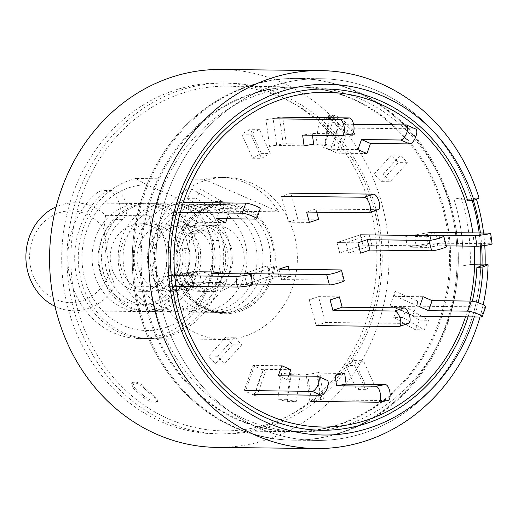 <?xml version="1.0" encoding="UTF-8"?>
<svg xmlns="http://www.w3.org/2000/svg" width="518" height="518" viewBox="0 0 518 518"><rect width="100%" height="100%" fill="white"/><g stroke="black" fill="none" stroke-linecap="round" stroke-linejoin="round"><path stroke-width="0.39" stroke-dasharray="2.59 1.94" d="M243.803 207.019A55.258 49.624 -89.3 0 1 271.866 278.567A55.258 49.624 -89.3 0 1 207.537 309.991A55.258 49.624 -89.3 0 1 193.072 300.252A55.258 49.624 -89.3 0 1 194.036 216.019A55.258 49.624 -89.3 0 1 243.803 207.019M352.493 135.334L353.548 135.049L351.372 129.986A172.364 154.791 -89.3 0 0 341.491 120.966C337.438 117.968 334.155 116.414 331.649 116.31L329.454 116.285L328.205 116.841L331.151 120.843A172.364 154.791 90.7 0 1 341.038 129.869C344.774 133.294 347.856 135.107 350.297 135.308L352.493 135.334L353.677 134.376L350.796 134.343C348.381 134.156 345.292 132.343 341.537 128.898L341.038 129.869M352.441 98.705A172.364 154.791 -89.3 0 1 447.792 292.016A172.364 154.791 -89.3 0 1 293.907 431.662A172.364 154.791 -89.3 0 1 239.329 419.91A172.364 154.791 -89.3 0 1 143.978 226.599A172.364 154.791 -89.3 0 1 297.856 86.953A172.364 154.791 -89.3 0 1 352.441 98.705M169.114 419.107A172.364 154.791 90.7 0 0 223.698 430.859A172.364 154.791 90.7 0 0 377.577 291.213A172.364 154.791 90.7 0 0 282.226 97.902A172.364 154.791 90.7 0 0 227.642 86.15A172.364 154.791 90.7 0 0 73.763 225.796A172.364 154.791 90.7 0 0 169.114 419.107M276.858 94.923A175.485 157.589 -89.3 0 1 373.931 291.731A175.485 157.589 -89.3 0 1 217.269 433.903A175.485 157.589 -89.3 0 1 161.7 421.937A175.485 157.589 -89.3 0 1 64.627 225.129A175.485 157.589 -89.3 0 1 221.29 82.958A175.485 157.589 -89.3 0 1 276.858 94.923M282.206 94.988A175.485 157.589 -89.3 0 1 379.28 291.796A175.485 157.589 -89.3 0 1 222.617 433.967A175.485 157.589 -89.3 0 1 167.042 422.002A175.485 157.589 -89.3 0 1 69.969 225.194A175.485 157.589 -89.3 0 1 226.631 83.022A175.485 157.589 -89.3 0 1 282.206 94.988M467.838 200.939L471.743 199.3A180.886 162.438 90.7 0 0 377.803 91.032A180.886 162.438 90.7 0 0 320.519 78.697A180.886 162.438 90.7 0 0 159.032 225.239A180.886 162.438 90.7 0 0 259.097 428.108A180.886 162.438 90.7 0 0 316.375 440.442A180.886 162.438 90.7 0 0 480.775 266.012A180.886 162.438 -89.3 0 1 316.375 440.442A180.886 162.438 -89.3 0 1 259.097 428.108A180.886 162.438 -89.3 0 1 159.032 225.239A180.886 162.438 -89.3 0 1 320.519 78.697A180.886 162.438 -89.3 0 1 377.803 91.032A180.886 162.438 -89.3 0 1 471.743 199.3L453.923 199.093L461.24 197.844A188.986 169.71 -89.3 0 1 470.273 264.562L485.12 264.73L470.273 264.562L462.956 265.805A180.886 162.438 90.7 0 0 453.923 199.093A180.886 162.438 -89.3 0 1 462.956 265.805L480.775 266.012A180.886 162.438 -89.3 0 1 316.375 440.442A180.886 162.438 -89.3 0 1 259.097 428.108A180.886 162.438 -89.3 0 1 159.032 225.239A180.886 162.438 -89.3 0 1 320.519 78.697A180.886 162.438 -89.3 0 1 377.803 91.032A180.886 162.438 -89.3 0 1 472.099 200.44A180.886 162.438 90.7 0 0 471.743 199.3L453.923 199.093L461.24 197.844L476.087 198.018A188.986 169.71 -89.3 0 1 476.43 199.158M236.532 427.849A180.886 162.438 90.7 0 0 293.81 440.183A180.886 162.438 90.7 0 0 455.296 293.635A180.886 162.438 90.7 0 0 355.238 90.773A180.886 162.438 90.7 0 0 297.954 78.438A180.886 162.438 90.7 0 0 136.467 224.987A180.886 162.438 90.7 0 0 236.532 427.849M135.71 178.509A80.996 72.734 90.7 0 0 78.496 251.282A80.996 72.734 90.7 0 0 124.417 333.113A80.996 72.734 90.7 0 0 150.065 338.636A80.996 72.734 90.7 0 0 215.294 295.318A80.996 72.734 90.7 0 0 210.561 211.02L278.852 211.797A80.996 72.734 90.7 0 0 245.856 182.964A80.996 72.734 90.7 0 0 220.208 177.447A80.996 72.734 90.7 0 0 204.001 179.293L135.71 178.509L146.555 184.725A72.896 65.462 90.7 0 0 84.492 277.836A72.896 65.462 90.7 0 0 181.313 319.884A72.896 65.462 90.7 0 0 192.586 204.72L146.555 184.725M251.198 183.029A80.996 72.734 90.7 0 0 225.55 177.506A80.996 72.734 90.7 0 0 153.244 243.123A80.996 72.734 90.7 0 0 198.051 333.961A80.996 72.734 90.7 0 0 223.698 339.478A80.996 72.734 90.7 0 0 296.005 273.86A80.996 72.734 90.7 0 0 251.198 183.029M129.707 307.919A53.995 48.491 90.7 0 0 146.808 311.603A53.995 48.491 90.7 0 0 195.014 267.858A53.995 48.491 90.7 0 0 165.145 207.297A53.995 48.491 90.7 0 0 148.044 203.619A53.995 48.491 90.7 0 0 99.838 247.364A53.995 48.491 90.7 0 0 129.707 307.919M217.113 447.403A188.986 169.71 90.7 0 0 385.832 294.295A188.986 169.71 90.7 0 0 281.287 82.349A188.986 169.71 90.7 0 0 221.445 69.464M478.166 302.713A175.388 157.504 -89.3 0 1 474.313 316.945M472.358 301.172A170.636 153.237 -89.3 0 1 468.052 316.874M480.005 317.01A188.986 169.71 90.7 0 0 483.145 304.746M479.053 198.051L461.24 197.844A188.986 169.71 90.7 0 1 470.273 264.562L462.956 265.805L480.775 266.012M204.001 179.293L278.852 211.797M210.561 211.02L192.586 204.72M135.768 382.096C138.189 382.284 141.278 384.103 145.027 387.542A172.364 154.791 -89.3 0 0 154.914 396.561L157.861 400.563L156.611 401.126L154.416 401.1C151.929 401.003 148.647 399.449 144.574 396.445A172.364 154.791 90.7 0 1 134.693 387.425L132.517 382.362L135.768 382.096L135.269 383.067L131.332 383.32L133.502 388.383L134.693 387.425M145.027 387.542L144.528 388.506C140.792 385.081 137.704 383.262 135.269 383.067M133.573 382.077L132.388 383.029M144.574 396.445L143.544 397.552A173.711 155.996 -89.3 0 1 133.502 388.383M143.544 397.552C147.598 400.55 150.88 402.097 153.393 402.208L154.416 401.1M156.611 401.126L156.268 402.24L153.393 402.208M156.268 402.24L157.524 401.677L154.571 397.675L154.914 396.561M144.528 388.506A173.711 155.996 90.7 0 0 154.571 397.675M351.372 129.986L352.564 129.027L354.733 134.091L353.677 134.376M350.297 135.308L350.796 134.343M331.151 120.843L331.494 119.729A173.711 155.996 -89.3 0 1 341.537 128.898M331.494 119.729L328.548 115.728L329.798 115.171L329.454 116.285M331.649 116.31L332.679 115.203L329.798 115.171M332.679 115.203C335.165 115.3 338.442 116.848 342.521 119.859L341.491 120.966M352.564 129.027A173.711 155.996 90.7 0 0 342.521 119.859M79.72 228.205A80.996 72.734 90.7 0 0 146.497 338.597A80.996 72.734 90.7 0 0 215.132 287.017A80.996 72.734 90.7 0 0 218.564 240.527A13.5 12.121 90.7 0 0 206.863 229.875A13.5 12.121 90.7 0 0 201.858 231.015L196.18 233.793A13.5 12.121 90.7 0 0 189.115 248.698A47.248 42.431 -89.3 0 1 186.92 274.76A47.248 42.431 -89.3 0 1 146.885 304.849A47.248 42.431 -89.3 0 1 107.932 240.456A47.248 42.431 -89.3 0 1 122.242 219.658A13.5 12.121 90.7 0 0 126.334 213.714A13.5 12.121 90.7 0 0 126.159 203.386L124.896 200.168A16.2 14.549 90.7 0 0 111.752 190.488A16.2 14.549 90.7 0 0 102.603 193.952A80.996 72.734 90.7 0 0 79.72 228.205M124.896 200.168L118.007 200.09A16.2 14.549 90.7 0 0 104.863 190.404A16.2 14.549 90.7 0 0 95.713 193.874A80.996 72.734 90.7 0 0 72.831 228.127A80.996 72.734 90.7 0 0 139.614 338.519A80.996 72.734 90.7 0 0 208.242 286.94A80.996 72.734 90.7 0 0 211.674 240.449A13.5 12.121 90.7 0 0 199.974 229.798A13.5 12.121 90.7 0 0 194.969 230.937L201.858 231.015M122.242 219.658L115.352 219.574A13.5 12.121 90.7 0 0 119.444 213.636A13.5 12.121 90.7 0 0 119.269 203.302L126.159 203.386M115.352 219.574A47.248 42.431 90.7 0 0 101.042 240.378A47.248 42.431 90.7 0 0 139.996 304.772A47.248 42.431 90.7 0 0 180.031 274.682A47.248 42.431 90.7 0 0 182.226 248.621L189.115 248.698M118.007 200.09L119.269 203.302M196.18 233.793L189.29 233.715A13.5 12.121 90.7 0 0 182.226 248.621M189.29 233.715L194.969 230.937M371.989 245.267L369.224 234.919L345.985 242.683L348.75 253.03L371.989 245.267L362.976 245.163L360.211 234.816L336.972 242.579L339.737 252.926L362.976 245.163L445.622 246.108A8.1 1.062 165 0 1 446.477 246.341M360.625 253.166L339.737 252.926L362.976 245.163L360.211 234.816L336.972 242.579L357.86 242.819M433.003 235.651L426.657 236.732L428.101 247.41L407.206 247.17L431.183 243.078L429.739 232.407L431.183 243.078L491.265 243.771A8.1 0.576 172.3 0 1 492.1 243.907M416.226 247.274L407.206 247.17L405.762 236.493L407.206 247.17L431.183 243.078L440.196 243.182L438.752 232.511L414.776 236.596L416.226 247.274L440.196 243.182M426.657 236.732L414.776 236.596M446.348 245.875L437.691 245.772L436.324 235.69M428.101 247.41L437.691 245.772M429.739 232.407L405.762 236.493L429.739 232.407L438.752 232.511M246.937 420.001A172.364 154.791 90.7 0 0 301.521 431.753A172.364 154.791 90.7 0 0 455.4 292.107A172.364 154.791 90.7 0 0 360.055 98.796A172.364 154.791 90.7 0 0 305.471 87.043A172.364 154.791 90.7 0 0 151.593 226.69A172.364 154.791 90.7 0 0 246.937 420.001M238.138 419.897A172.364 154.791 90.7 0 0 292.722 431.649A172.364 154.791 90.7 0 0 446.6 292.003A172.364 154.791 90.7 0 0 351.249 98.692A172.364 154.791 90.7 0 0 296.672 86.94A172.364 154.791 90.7 0 0 142.787 226.586A172.364 154.791 90.7 0 0 238.138 419.897M354.047 90.76A180.886 162.438 90.7 0 0 296.769 78.425A180.886 162.438 90.7 0 0 135.282 224.967A180.886 162.438 90.7 0 0 235.347 427.836A180.886 162.438 90.7 0 0 292.625 440.17A180.886 162.438 90.7 0 0 454.111 293.622A180.886 162.438 90.7 0 0 354.047 90.76A180.886 162.438 -89.3 0 1 454.111 293.622A180.886 162.438 -89.3 0 1 292.625 440.17A180.886 162.438 -89.3 0 1 235.347 427.836A180.886 162.438 -89.3 0 1 135.282 224.967A180.886 162.438 -89.3 0 1 296.769 78.425A180.886 162.438 -89.3 0 1 354.047 90.76M473.335 200.291A182.232 163.649 90.7 0 0 472.96 199.087L471.743 199.3M480.464 245.998A180.886 162.438 90.7 0 0 479.182 232.97A180.886 162.438 -89.3 0 1 480.464 245.998M481.669 245.875A182.232 163.649 90.7 0 0 480.413 232.983M483.572 233.022A188.986 169.71 -89.3 0 1 484.757 245.48M476.087 198.018L472.96 199.087M472.837 232.899A167.385 150.317 -89.3 0 1 474.248 246.192M469.936 301.068A167.385 150.317 -89.3 0 1 465.527 316.848M325.343 145.811L329.318 119.172L319.748 117.424L315.779 144.069L325.343 145.811L334.363 145.914L338.332 119.276L328.768 117.528L324.792 144.172L334.363 145.914M261.247 153.367L250.401 129.254L241.731 134.11L252.577 158.223L261.247 153.367L270.26 153.47L259.414 129.358L250.744 134.214L261.59 158.327L270.26 153.47M213.286 201.424L191.77 189.051L187.302 198.647L208.819 211.02L213.286 201.424L222.3 201.528L200.783 189.148L196.316 198.75L217.832 211.124L222.3 201.528M199.786 271.626L175.809 275.712L177.253 286.389L201.23 282.297L199.786 271.626L208.799 271.73L184.822 275.816L186.266 286.493L210.243 282.401L208.799 271.73M225.893 337.153L208.624 356.144L215.43 363.817L232.699 344.826L225.893 337.153L234.907 337.257L217.638 356.248L224.443 363.921L241.718 344.93L234.907 337.257M281.65 372.979L277.674 399.624L287.244 401.366L291.213 374.721L281.65 372.979L290.663 373.083L286.687 399.728L296.257 401.469L300.226 374.825L290.663 373.083M345.746 365.423L356.591 389.542L365.261 384.686L354.422 360.567L345.746 365.423L354.759 365.527L365.604 389.64L374.274 384.79L363.435 360.67L354.759 365.527M393.706 317.366L415.222 329.746L419.69 320.15L398.174 307.77L393.706 317.366L402.719 317.469L424.236 329.849L428.703 320.253L407.187 307.873L402.719 317.469M381.099 181.643L398.368 162.646L391.563 154.973L374.294 173.964L381.099 181.643L390.112 181.747L407.381 162.749L400.576 155.076L383.307 174.067L390.112 181.747M279.034 276.314L276.269 265.974L253.03 273.737L255.795 284.078L279.034 276.314L270.02 276.211L267.256 265.87L244.017 273.634L246.782 283.974L270.02 276.211L290.915 276.45L289.005 269.328M345.985 242.683L336.972 242.579L339.737 252.926L348.75 253.03M369.224 234.919L360.211 234.816M255.795 284.078L252.46 284.039M253.03 273.737L244.017 273.634L246.782 283.974L270.02 276.211L267.256 265.87L276.269 265.974M391.563 154.973L400.576 155.076M374.294 173.964L383.307 174.067M407.381 162.749L398.368 162.646M419.69 320.15L428.703 320.253M398.174 307.77L407.187 307.873M424.236 329.849L415.222 329.746M365.261 384.686L374.274 384.79M354.422 360.567L363.435 360.67M365.604 389.64L356.591 389.542M287.244 401.366L296.257 401.469M291.213 374.721L300.226 374.825M286.687 399.728L277.674 399.624M215.43 363.817L224.443 363.921M232.699 344.826L241.718 344.93M217.638 356.248L208.624 356.144M177.253 286.389L186.266 286.493M201.23 282.297L210.243 282.401M184.822 275.816L175.809 275.712M187.302 198.647L196.316 198.75M208.819 211.02L217.832 211.124M200.783 189.148L191.77 189.051M241.731 134.11L250.744 134.214M252.577 158.223L261.59 158.327M259.414 129.358L250.401 129.254M319.748 117.424L328.768 117.528M315.779 144.069L324.792 144.172M338.332 119.276L329.318 119.172M288.481 222.164L297.772 219.056L290.857 193.201L281.565 196.309L288.481 222.164L309.369 222.403M318.661 219.295L297.772 219.056M378.146 209.589A8.1 3.399 71.5 0 1 377.654 209.66L315.896 208.955L306.604 212.063M316.757 212.179L315.896 208.955M288.144 266.11L267.256 265.87L244.017 273.634M344.23 280.503A8.1 1.062 -15 0 0 343.376 280.264L281.617 279.558L290.915 276.45M278.852 269.211L281.617 279.558M325.427 322.487L318.518 296.633L309.22 299.734L316.135 325.589L325.427 322.487L408.08 323.433A8.1 3.399 -108.5 0 0 408.572 323.355M318.518 296.633L339.407 296.866M330.108 299.974L309.22 299.734M366.958 153.535L339.64 153.224L348.497 128.069L415.009 128.827A8.1 3.335 113.5 0 1 415.578 128.943M357.925 149.611L330.613 149.301A5.4 0.842 19.4 0 1 327.797 148.763L336.493 152.855L345.351 127.706L336.655 123.608A5.4 0.842 -160.6 0 0 339.471 124.145L353.58 124.307M339.64 153.224A16.2 2.519 19.4 0 1 336.493 152.855M327.797 148.763L323.659 147.5L332.53 122.313L336.655 123.608M328.6 149.43L323.659 147.5M332.53 122.313L337.458 124.275M348.497 128.069A16.2 2.519 19.4 0 1 345.351 127.706M273.867 145.7L283.145 143.978L279.539 117.295L270.254 119.017A5.4 0.382 172.3 0 1 273.141 118.816L276.754 145.5A5.4 0.382 -7.7 0 0 273.867 145.7L269.613 146.49L265.993 119.768L270.254 119.017M313.662 144.179L286.344 143.868A16.2 1.153 -7.7 0 0 283.145 143.978M304.072 145.817L276.754 145.5M274.767 145.409L269.613 146.49M265.993 119.768L271.154 118.726M286.344 143.868L282.731 117.185A16.2 1.153 -7.7 0 0 279.539 117.295M351.69 133.935A8.1 3.516 80.3 0 1 351.411 133.955L312.218 133.508L302.629 135.14M312.451 135.256L312.218 133.508M225.667 222.559L198.349 222.248A5.4 2.221 -66.5 0 0 196.264 223.569L196.115 221.814L199.21 213.021L176.644 203.218L173.549 212.011L173.692 213.766A5.4 2.221 113.5 0 1 175.777 212.445L180.258 212.497M227.001 218.758L229.209 212.497L201.891 212.186A16.2 6.669 -66.5 0 0 199.21 213.021M196.264 223.569L194.373 227.324L171.769 217.508L173.692 213.766M196.115 221.814L194.373 227.324M171.769 217.508L173.549 212.011M201.891 212.186L179.325 202.383A16.2 6.669 -66.5 0 0 176.644 203.218M179.325 202.383L183.249 202.428M260.243 208.773A8.1 1.263 19.4 0 1 259.376 209.026L220.182 208.579L216.634 218.635M229.209 212.497L220.182 208.579M252.557 284.764A8.1 0.576 -7.7 0 0 251.722 284.622L212.529 284.175L222.118 282.537L194.807 282.226A5.4 2.344 -99.7 0 0 194.619 282.239A5.4 2.344 -99.7 0 0 193.382 283.624L192.372 281.766L191.11 272.436L167.133 276.528L168.395 285.858L169.405 287.717A5.4 2.344 80.3 0 1 170.642 286.325A5.4 2.344 80.3 0 1 170.83 286.312L175.939 286.37M220.674 271.866L193.356 271.549A16.2 7.032 -99.7 0 0 192.806 271.594A16.2 7.032 -99.7 0 0 191.11 272.436M222.118 282.537L220.914 273.614M193.382 283.624L193.331 287.503L169.321 291.595L169.405 287.717M192.372 281.766L193.331 287.503M169.321 291.595L168.395 285.858M193.356 271.549L169.386 275.641A16.2 7.032 -99.7 0 0 168.829 275.68A16.2 7.032 -99.7 0 0 167.133 276.528M169.386 275.641L174.728 275.699M211.085 273.498L212.529 284.175M263.118 369.846L252.901 365.734L244.043 390.889L254.26 395.001A5.4 0.842 19.4 0 1 254.092 394.664A5.4 0.842 19.4 0 1 254.675 394.502L263.532 369.347A5.4 0.842 -160.6 0 0 262.95 369.509A5.4 0.842 -160.6 0 0 263.118 369.846L265.734 371.089L256.863 396.283L254.26 395.001M281.818 365.734L254.5 365.423A16.2 2.519 -160.6 0 0 252.901 365.734M290.844 369.658L263.532 369.347M260.794 369.159L265.734 371.089M256.863 396.283L251.936 394.315M254.5 365.423L245.642 390.578A16.2 2.519 -160.6 0 0 244.043 390.889M327.065 380.283A8.1 3.335 -66.5 0 0 326.495 380.167L287.302 379.72L288.643 375.919M278.276 375.796L287.302 379.72M344.703 373.459L317.385 373.141A5.4 0.382 172.3 0 1 316.828 373.051A5.4 0.382 172.3 0 1 317.048 372.908L306.242 374.611L309.855 401.295L320.661 399.592A5.4 0.382 -7.7 0 0 320.441 399.734A5.4 0.382 -7.7 0 0 320.998 399.831L387.509 400.589L377.92 402.227M335.114 375.09L307.796 374.779A16.2 1.153 172.3 0 1 306.242 374.611M317.048 372.908L319.781 372.099L323.394 398.821L320.661 399.592M314.627 373.18L319.781 372.099M323.394 398.821L318.24 399.87M307.796 374.779L311.409 401.463A16.2 1.153 172.3 0 1 309.855 401.295M423.109 296.71L395.797 296.4A5.4 2.221 113.5 0 1 395.415 296.322A5.4 2.221 113.5 0 1 394.651 295.04L395.02 291.271L417.625 301.081L417.223 304.843A5.4 2.221 -66.5 0 0 417.981 306.125A5.4 2.221 -66.5 0 0 418.363 306.203L484.874 306.96A8.1 1.263 -160.6 0 0 485.742 306.714M394.651 295.04L393.279 296.775L390.177 305.575L412.749 315.371L415.844 306.578L417.223 304.843M419.567 306.773L392.249 306.462A16.2 6.669 113.5 0 1 391.116 306.229A16.2 6.669 113.5 0 1 390.177 305.575M393.279 296.775L395.02 291.271M417.625 301.081L415.844 306.578M392.249 306.462L414.821 316.265A16.2 6.669 113.5 0 1 413.681 316.032A16.2 6.669 113.5 0 1 412.749 315.371M414.821 316.265L421.917 316.343M54.999 306.319A53.995 48.491 90.7 0 0 56.669 307.083A53.995 48.491 90.7 0 0 73.77 310.768A53.995 48.491 90.7 0 0 115.126 285.942L109.674 271.95A45.895 41.213 -89.3 0 1 55.763 299.495A45.895 41.213 -89.3 0 1 32.459 240.067A45.895 41.213 -89.3 0 1 85.884 213.966A45.895 41.213 -89.3 0 1 103.891 229.247L105.568 215.339A53.995 48.491 90.7 0 0 92.1 206.462A53.995 48.491 90.7 0 0 75.006 202.784A53.995 48.491 90.7 0 0 56.138 206.799M158.255 207.219A53.995 48.491 90.7 0 0 141.155 203.542A53.995 48.491 90.7 0 0 92.955 247.287A53.995 48.491 90.7 0 0 122.824 307.841A53.995 48.491 90.7 0 0 139.918 311.525A53.995 48.491 90.7 0 0 188.125 267.78A53.995 48.491 90.7 0 0 158.255 207.219M151.612 226.088A33.748 30.303 90.7 0 0 140.922 223.789A33.748 30.303 90.7 0 0 110.8 251.126A33.748 30.303 90.7 0 0 129.468 288.973A33.748 30.303 90.7 0 0 140.151 291.278A33.748 30.303 90.7 0 0 170.28 263.934A33.748 30.303 90.7 0 0 151.612 226.088M161.111 226.198A33.748 30.303 90.7 0 0 150.427 223.893A33.748 30.303 90.7 0 0 120.299 251.236A33.748 30.303 90.7 0 0 138.966 289.083A33.748 30.303 90.7 0 0 149.65 291.381A33.748 30.303 90.7 0 0 179.778 264.044A33.748 30.303 90.7 0 0 161.111 226.198M167.754 207.329A53.995 48.491 90.7 0 0 150.66 203.645A53.995 48.491 90.7 0 0 102.454 247.39A53.995 48.491 90.7 0 0 132.323 307.951A53.995 48.491 90.7 0 0 149.424 311.629A53.995 48.491 90.7 0 0 197.623 267.884A53.995 48.491 90.7 0 0 167.754 207.329M184.382 207.517A53.995 48.491 90.7 0 0 167.288 203.839A53.995 48.491 90.7 0 0 119.082 247.585A53.995 48.491 90.7 0 0 148.951 308.139A53.995 48.491 90.7 0 0 166.051 311.823A53.995 48.491 90.7 0 0 214.251 268.078A53.995 48.491 90.7 0 0 184.382 207.517M177.519 227.013A33.074 29.701 90.7 0 0 167.049 224.76A33.074 29.701 90.7 0 0 137.523 251.554A33.074 29.701 90.7 0 0 155.814 288.643A33.074 29.701 90.7 0 0 166.291 290.902A33.074 29.701 90.7 0 0 195.81 264.109A33.074 29.701 90.7 0 0 177.519 227.013M193.551 227.201A33.074 29.701 90.7 0 0 183.081 224.941A33.074 29.701 90.7 0 0 153.555 251.735A33.074 29.701 90.7 0 0 171.846 288.83A33.074 29.701 90.7 0 0 182.323 291.084A33.074 29.701 90.7 0 0 211.849 264.29A33.074 29.701 90.7 0 0 193.551 227.201M200.414 207.705A53.995 48.491 90.7 0 0 183.32 204.021A53.995 48.491 90.7 0 0 135.114 247.766A53.995 48.491 90.7 0 0 164.983 308.327A53.995 48.491 90.7 0 0 182.083 312.004A53.995 48.491 90.7 0 0 230.283 268.259A53.995 48.491 90.7 0 0 200.414 207.705M216.213 207.886A53.995 48.491 90.7 0 0 199.113 204.202A53.995 48.491 90.7 0 0 150.913 247.947A53.995 48.491 90.7 0 0 180.782 308.501A53.995 48.491 90.7 0 0 197.876 312.186A53.995 48.491 90.7 0 0 246.082 268.441A53.995 48.491 90.7 0 0 216.213 207.886M209.35 227.383A33.074 29.701 90.7 0 0 198.873 225.123A33.074 29.701 90.7 0 0 169.347 251.916A33.074 29.701 90.7 0 0 187.645 289.012A33.074 29.701 90.7 0 0 198.116 291.265A33.074 29.701 90.7 0 0 227.642 264.471A33.074 29.701 90.7 0 0 209.35 227.383M225.382 227.564A33.074 29.701 90.7 0 0 214.905 225.311A33.074 29.701 90.7 0 0 185.386 252.104A33.074 29.701 90.7 0 0 203.678 289.193A33.074 29.701 90.7 0 0 214.148 291.446A33.074 29.701 90.7 0 0 243.674 264.653A33.074 29.701 90.7 0 0 225.382 227.564M232.245 208.068A53.995 48.491 90.7 0 0 215.145 204.383A53.995 48.491 90.7 0 0 166.945 248.128A53.995 48.491 90.7 0 0 196.814 308.689A53.995 48.491 90.7 0 0 213.908 312.367A53.995 48.491 90.7 0 0 262.114 268.622A53.995 48.491 90.7 0 0 232.245 208.068M207.951 308.812A53.995 48.491 -89.3 0 1 178.082 248.258A53.995 48.491 -89.3 0 1 226.288 204.513A53.995 48.491 -89.3 0 1 243.389 208.197A53.995 48.491 -89.3 0 1 273.258 268.751A53.995 48.491 -89.3 0 1 225.052 312.496A53.995 48.491 -89.3 0 1 207.951 308.812M159.071 286.448L149.514 215.844A53.995 48.491 -89.3 0 1 159.071 286.448L115.126 285.942M149.514 215.844L105.568 215.339M109.674 271.95L103.891 229.247M239.795 208.152A53.995 48.491 -89.3 0 1 269.664 268.712A53.995 48.491 -89.3 0 1 221.464 312.458A53.995 48.491 -89.3 0 1 204.364 308.773A53.995 48.491 -89.3 0 1 174.495 248.219A53.995 48.491 -89.3 0 1 222.701 204.474A53.995 48.491 -89.3 0 1 239.795 208.152M218.564 240.527L211.674 240.449M102.603 193.952L95.713 193.874M445.622 246.108L442.858 235.761M489.821 233.094L491.265 243.771M377.654 209.66L368.363 212.768M340.611 269.923L343.376 280.264M398.782 326.541L408.08 323.433M405.976 124.909L415.009 128.827M339.471 124.145L330.613 149.301M351.411 133.955L341.822 135.593M259.376 209.026L255.827 219.088M175.777 212.445L198.349 222.248M250.278 273.944L251.722 284.622M170.83 286.312L194.807 282.226M317.469 376.249L326.495 380.167M320.998 399.831L317.385 373.141M484.874 306.96L481.326 317.022M418.363 306.203L395.797 296.4M146.808 311.603L221.464 312.458L206.261 309.168L193.072 300.252M223.698 430.859L293.907 431.662M222.617 433.967L217.269 433.903M293.81 440.183L316.375 440.442M220.208 177.447L225.55 177.506M226.631 83.022L221.29 82.958M297.954 78.438L320.519 78.697M150.065 338.636L223.698 339.478M194.036 216.019C203.373 207.971 212.93 204.124 222.701 204.474L148.044 203.619M227.642 86.15L297.856 86.953M131.332 383.32L132.517 382.362M157.517 401.677L157.861 400.563M354.733 134.084L353.548 135.043M328.548 115.728L328.205 116.841M146.497 338.597L139.614 338.519M146.885 304.849L139.996 304.772M206.863 229.875L199.974 229.798M111.752 190.488L104.863 190.404M183.223 226.69C191.317 230.057 197.034 237.561 200.375 249.21L200.945 263.202C199.909 270.092 197.436 275.984 193.531 280.873C182.88 291.148 173.556 293.907 165.553 289.148C151.936 282.666 145.759 267.146 147.831 252.616C151.463 238.079 157.466 229.435 165.831 226.683C171.885 224.223 177.68 224.223 183.223 226.69M194.12 208.022C218.428 217.91 231.688 248.905 223.083 274.767C217.696 291.161 207.187 302.506 191.55 308.812L179.312 311.661C170.7 312.483 162.484 311.201 154.655 307.815C130.329 297.921 117.068 266.893 125.699 241.025C129.312 229.649 135.813 220.467 145.202 213.487C152.292 208.365 160.159 205.283 168.803 204.247C177.642 203.289 186.079 204.545 194.12 208.022M214.692 227.052C222.792 230.413 228.509 237.924 231.85 249.572L232.42 263.565C231.378 270.454 228.911 276.34 225.006 281.229C214.355 291.511 205.024 294.269 197.028 289.504C183.411 283.029 177.234 267.502 179.299 252.972C182.938 238.442 188.94 229.798 197.306 227.039C203.36 224.579 209.155 224.585 214.692 227.052M225.595 208.378C249.903 218.272 263.163 249.268 254.558 275.129C249.171 291.524 238.656 302.868 223.025 309.168L210.787 312.024C202.175 312.84 193.952 311.558 186.124 308.178C161.804 298.277 148.543 267.256 157.174 241.388C160.781 230.011 167.282 220.83 176.67 213.843C183.767 208.722 191.634 205.646 200.278 204.61C209.117 203.652 217.554 204.908 225.595 208.378M292.722 431.649L301.521 431.753M296.672 86.94L305.471 87.043M168.829 275.68L192.806 271.594M170.642 286.325L194.619 282.239M254.092 394.664L262.95 369.509M320.441 399.734L316.828 373.051M413.681 316.032L391.116 306.229M417.981 306.125L395.415 296.322M75.006 202.784L141.155 203.542M140.922 223.789L150.427 223.893M150.66 203.645L167.288 203.839M167.049 224.76L183.081 224.941M183.32 204.021L199.113 204.202M198.873 225.123L214.905 225.311M215.145 204.383L226.288 204.513M213.908 312.367L225.052 312.496M198.116 291.265L214.148 291.446M182.083 312.004L197.876 312.186M166.291 290.902L182.323 291.084M149.424 311.629L166.051 311.823M140.151 291.278L149.65 291.381M73.77 310.768L139.918 311.525"/><path stroke-width="0.78" d="M474.313 316.945A175.388 157.504 -89.3 0 1 268.026 423.07A175.388 157.504 -89.3 0 1 178.956 195.972A175.388 157.504 -89.3 0 1 383.126 96.231A175.388 157.504 -89.3 0 1 473.899 200.226L479.053 198.051A188.986 169.71 90.7 0 0 380.458 83.482A188.986 169.71 90.7 0 0 320.61 70.597L221.445 69.464A188.986 169.71 90.7 0 0 52.726 222.572A188.986 169.71 90.7 0 0 157.271 434.518A188.986 169.71 90.7 0 0 217.113 447.403L316.284 448.536A188.986 169.71 90.7 0 0 480.005 317.01M320.61 70.597A188.986 169.71 90.7 0 0 151.897 223.705A188.986 169.71 90.7 0 0 256.442 435.651A188.986 169.71 90.7 0 0 316.284 448.536M468.052 316.874A170.636 153.237 -89.3 0 1 267.832 418.622A170.636 153.237 -89.3 0 1 181.177 197.675A170.636 153.237 -89.3 0 1 379.811 100.634A170.636 153.237 -89.3 0 1 467.838 200.939L473.899 200.226M481.669 245.875A182.232 163.649 90.7 0 1 481.993 265.805L480.775 266.012A180.886 162.438 90.7 0 0 480.464 245.998A180.886 162.438 -89.3 0 1 480.775 266.012L476.871 267.657L482.931 266.938A175.388 157.504 -89.3 0 1 478.166 302.713M476.871 267.657A170.636 153.237 -89.3 0 1 472.358 301.172M483.145 304.746A188.986 169.71 90.7 0 0 488.085 264.763L482.931 266.938M484.757 245.48A188.986 169.71 -89.3 0 1 485.12 264.73L488.085 264.763M360.211 234.816L442.858 235.761A8.1 1.062 165 0 1 443.712 236.001A8.1 1.062 165 0 1 439.452 238.131A8.1 1.062 165 0 1 428.917 240.423L367.158 239.717L357.86 242.819L360.625 253.166L369.923 250.058L367.158 239.717M443.712 236.001L446.477 246.341A8.1 1.062 165 0 1 442.217 248.478A8.1 1.062 165 0 1 431.682 250.764L369.923 250.058M429.739 232.407L489.821 233.094A8.1 0.576 172.3 0 1 490.656 233.236A8.1 0.576 172.3 0 1 486.195 234.363A8.1 0.576 172.3 0 1 475.433 235.548L436.247 235.101L433.003 235.651M490.656 233.236L492.1 243.907A8.1 0.576 172.3 0 1 487.639 245.033A8.1 0.576 172.3 0 1 476.884 246.225L446.348 245.875M436.324 235.69L436.247 235.101M465.527 316.848A167.385 150.317 -89.3 0 1 269.464 415.598A167.385 150.317 -89.3 0 1 184.46 198.86A167.385 150.317 -89.3 0 1 379.312 103.678A167.385 150.317 -89.3 0 1 472.837 232.899M479.182 232.97A180.886 162.438 90.7 0 0 472.099 200.44A180.886 162.438 -89.3 0 1 479.182 232.97M480.413 232.983A182.232 163.649 90.7 0 0 473.335 200.291M476.43 199.158A188.986 169.71 -89.3 0 1 483.572 233.022M481.993 265.805L485.12 264.73M474.248 246.192A167.385 150.317 -89.3 0 1 469.936 301.068M281.565 196.309L364.212 197.254A8.1 3.399 71.5 0 1 369.852 205.05A8.1 3.399 71.5 0 1 368.855 212.691A8.1 3.399 71.5 0 1 368.363 212.768L306.604 212.063L309.369 222.403L318.661 219.295L316.757 212.179M290.857 193.201L373.51 194.146A8.1 3.399 71.5 0 1 379.144 201.942A8.1 3.399 71.5 0 1 378.146 209.589L368.855 212.691M252.46 284.039L329.435 284.919A8.1 1.062 -15 0 0 339.97 282.634A8.1 1.062 -15 0 0 344.23 280.503L341.466 270.156A8.1 1.062 -15 0 0 340.611 269.923L278.852 269.211L288.144 266.11L289.005 269.328M244.017 273.634L326.664 274.579A8.1 1.062 -15 0 0 337.199 272.293A8.1 1.062 -15 0 0 341.466 270.156M316.135 325.589L398.782 326.541A8.1 3.399 -108.5 0 0 399.274 326.463L408.572 323.355A8.1 3.399 -108.5 0 0 409.57 315.715A8.1 3.399 -108.5 0 0 403.93 307.919L342.171 307.213L339.407 296.866L330.108 299.974L332.873 310.314L342.171 307.213M399.274 326.463A8.1 3.399 -108.5 0 0 400.272 318.823A8.1 3.399 -108.5 0 0 394.632 311.027L332.873 310.314M353.58 124.307L405.976 124.909A8.1 3.335 113.5 0 1 406.546 125.026A8.1 3.335 113.5 0 1 406.883 132.498A8.1 3.335 113.5 0 1 400.667 140.002L361.473 139.549L357.925 149.611L366.958 153.535L370.5 143.473L361.473 139.549M406.546 125.026L415.578 128.943A8.1 3.335 113.5 0 1 415.909 136.415A8.1 3.335 113.5 0 1 409.693 143.92L370.5 143.473M273.141 118.816L339.653 119.58A8.1 3.516 80.3 0 1 344.302 127.622A8.1 3.516 80.3 0 1 342.1 135.567A8.1 3.516 80.3 0 1 341.822 135.593L302.629 135.14L304.072 145.817L313.662 144.179L312.451 135.256M282.731 117.185L349.242 117.942A8.1 3.516 80.3 0 1 353.891 125.991A8.1 3.516 80.3 0 1 351.69 133.935L342.1 135.567M180.258 212.497L242.288 213.209A8.1 1.263 19.4 0 1 252.622 216.187A8.1 1.263 19.4 0 1 256.695 218.836A8.1 1.263 19.4 0 1 255.827 219.088L216.634 218.635L225.667 222.559L227.001 218.758M183.249 202.428L245.83 203.147A8.1 1.263 19.4 0 1 256.164 206.125A8.1 1.263 19.4 0 1 260.243 208.773L256.695 218.836M175.939 286.37L237.341 287.076A8.1 0.576 -7.7 0 0 248.096 285.891A8.1 0.576 -7.7 0 0 252.557 284.764L251.113 274.087A8.1 0.576 -7.7 0 0 250.278 273.944L211.085 273.498L220.674 271.866L220.914 273.614M174.728 275.699L235.891 276.398A8.1 0.576 -7.7 0 0 246.646 275.213A8.1 0.576 -7.7 0 0 251.113 274.087M254.675 394.502L321.179 395.26A8.1 3.335 -66.5 0 0 327.402 387.755A8.1 3.335 -66.5 0 0 327.065 380.283L318.039 376.366A8.1 3.335 -66.5 0 0 317.469 376.249L278.276 375.796L281.818 365.734L290.844 369.658L288.643 375.919M245.642 390.578L312.153 391.343A8.1 3.335 -66.5 0 0 318.376 383.838A8.1 3.335 -66.5 0 0 318.039 376.366M387.509 400.589A8.1 3.516 -99.7 0 0 387.788 400.569A8.1 3.516 -99.7 0 0 389.983 392.625A8.1 3.516 -99.7 0 0 385.34 384.576L346.147 384.129L344.703 373.459L335.114 375.09L336.558 385.768L346.147 384.129M311.409 401.463L377.92 402.227A8.1 3.516 -99.7 0 0 378.192 402.208A8.1 3.516 -99.7 0 0 380.393 394.263A8.1 3.516 -99.7 0 0 375.751 386.214L336.558 385.768M421.917 316.343L481.326 317.022A8.1 1.263 -160.6 0 0 482.2 316.776L485.742 306.714A8.1 1.263 -160.6 0 0 481.662 304.066A8.1 1.263 -160.6 0 0 471.328 301.081L432.135 300.634L423.109 296.71L419.567 306.773L428.593 310.696L432.135 300.634M482.2 316.776A8.1 1.263 -160.6 0 0 478.12 314.128A8.1 1.263 -160.6 0 0 467.786 311.143L428.593 310.696M56.138 206.799A53.995 48.491 90.7 0 0 25.9 256.216A53.995 48.491 90.7 0 0 54.999 306.319M431.682 250.764L428.917 240.423M476.884 246.225L475.433 235.548M373.51 194.146L364.212 197.254M326.664 274.579L329.435 284.919M394.632 311.027L403.93 307.919M409.693 143.92L400.667 140.002M339.653 119.58L349.242 117.942M242.288 213.209L245.83 203.147M237.341 287.076L235.891 276.398M321.179 395.26L312.153 391.343M375.751 386.214L385.34 384.576M467.786 311.143L471.328 301.081M387.788 400.569L378.192 402.208"/></g></svg>
